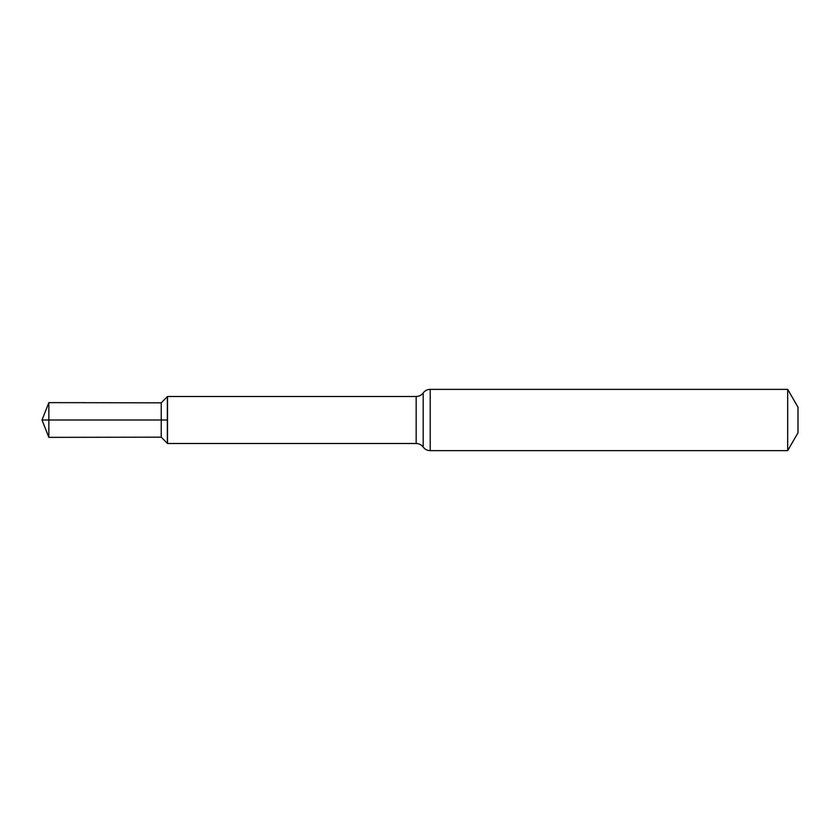 <?xml version="1.0" encoding="UTF-8"?>
<svg xmlns="http://www.w3.org/2000/svg" width="840" height="840" viewBox="0 0 840 840"><rect width="100%" height="100%" fill="white"/><g stroke="black" fill="none" stroke-linecap="round" stroke-linejoin="round"><path stroke-width="0.63" stroke-dasharray="4.2 3.15" d="M167.507 396.501L167.507 443.499M167.349 396.659L167.349 443.342L167.349 396.659M787.678 389.351L787.678 450.649M798 407.232L798 432.768M161.228 402.832L161.228 437.168M48.846 402.633L48.846 437.367M48.846 420L161.228 420M416.168 396.501L416.168 443.499M423.192 392.931L423.192 447.069M430.217 389.351L430.217 450.649"/><path stroke-width="1.26" d="M161.228 437.168L167.507 443.499L167.507 396.501L167.349 420L167.349 396.659L161.228 402.832L48.846 402.633L48.846 437.367L161.228 437.168L161.228 402.832M167.349 443.342L167.349 420L167.349 443.342M787.678 389.351L798 407.232L798 432.768L787.678 450.649L787.678 389.351L430.217 389.351L430.217 450.649C427.308 450.576 424.967 449.39 423.192 447.069L423.192 392.931C424.967 390.611 427.308 389.424 430.217 389.351M48.846 437.367L42 420L167.349 420L48.846 420M167.507 443.499L416.168 443.499L416.168 396.501L167.507 396.501M416.168 396.501C419.087 396.428 421.428 395.241 423.192 392.931M416.168 443.499C419.087 443.572 421.428 444.759 423.192 447.069M787.678 450.649L430.217 450.649M42 420L48.846 402.633"/></g></svg>
